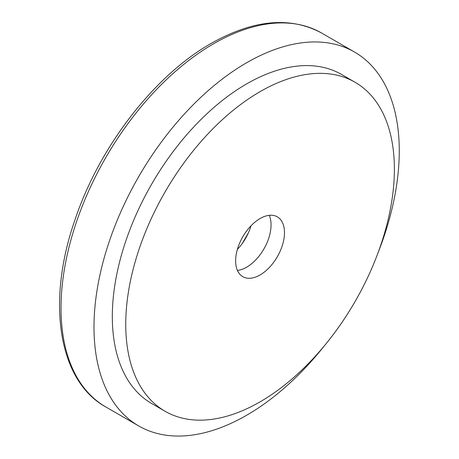 <?xml version="1.0" encoding="UTF-8"?>
<svg xmlns="http://www.w3.org/2000/svg" width="459" height="459" viewBox="0 0 459 459"><rect width="100%" height="100%" fill="white"/><g stroke="black" fill="none" stroke-linecap="round" stroke-linejoin="round"><path stroke-width="0.69" d="M378.004 252.892A215.862 124.63 120 0 0 399.267 150.879A215.862 124.63 120 0 0 354.56 52.062A215.862 124.63 120 0 0 188.219 109.89A215.862 124.63 120 0 0 93.992 327.129A215.862 124.63 120 0 0 138.704 425.946A215.862 124.63 120 0 0 324.347 345.828M355.042 82.247L341.611 74.496A189.957 109.672 120 0 0 195.23 125.387A189.957 109.672 120 0 0 112.312 316.549A189.957 109.672 -60 0 1 195.23 125.387A189.957 109.672 -60 0 1 341.611 74.496A189.957 109.672 120 0 0 195.23 125.387A189.957 109.672 120 0 0 112.312 316.549A189.957 109.672 120 0 0 151.654 403.513A189.957 109.672 -60 0 1 112.312 316.549A189.957 109.672 120 0 0 151.654 403.513L165.085 411.264A189.957 109.672 120 0 0 311.466 360.372A189.957 109.672 120 0 0 394.384 169.21A189.957 109.672 120 0 0 355.042 82.247A189.957 109.672 120 0 0 208.661 133.139A189.957 109.672 120 0 0 125.743 324.306A189.957 109.672 120 0 0 165.085 411.264M269.255 215.323A34.54 19.938 -60 0 1 271.051 224.904A34.54 19.938 -60 0 1 237.441 270.437A34.54 19.938 120 0 0 271.051 224.904A34.54 19.938 120 0 0 269.255 215.323M237.389 249.369A34.54 19.938 120 0 0 250.987 225.817M284.488 232.656A34.54 19.938 -60 0 1 269.41 267.413A34.54 19.938 -60 0 1 242.794 276.668A34.54 19.938 -60 0 1 235.639 260.855A34.54 19.938 -60 0 1 250.717 226.098A34.54 19.938 -60 0 1 277.334 216.849A34.54 19.938 -60 0 1 284.488 232.656M105.731 406.909C58.104 380.614 46.233 301.299 75.219 219.138C99.706 146.346 154.344 75.551 211.071 43.462C253.311 19.628 290.151 16.151 321.593 33.025A215.862 124.63 120 0 0 213.664 43.714A215.862 124.63 120 0 0 61.024 308.092A215.862 124.63 120 0 0 105.731 406.909L138.704 425.946M242.134 243.695L248.451 232.765M321.593 33.025L354.56 52.062"/></g></svg>
